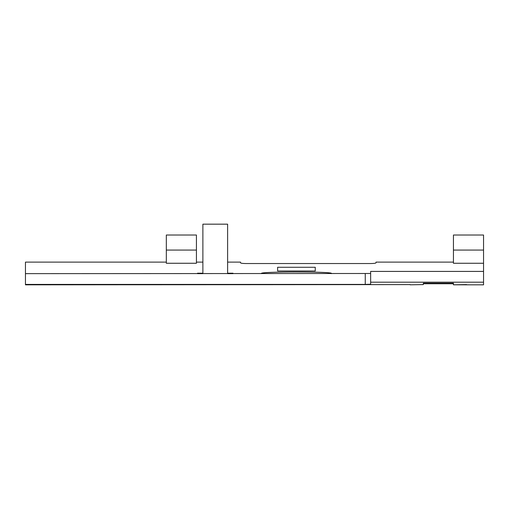 <?xml version="1.0" encoding="UTF-8"?>
<svg xmlns="http://www.w3.org/2000/svg" width="509" height="509" viewBox="0 0 509 509"><rect width="100%" height="100%" fill="white"/><g stroke="black" fill="none" stroke-linecap="round" stroke-linejoin="round"><path stroke-width="0.76" d="M227.618 273.206L232.995 273.206L232.995 273.645L227.618 273.645L227.618 224.17L202.881 224.17L202.881 273.645L197.505 273.645L197.505 273.206L202.881 273.206M453.443 235.024L453.443 263.261L483.55 263.261L483.55 235.024L453.443 235.024M166.322 235.024L166.322 263.261L196.429 263.261L196.429 235.024L166.322 235.024M483.55 271.418L483.55 282.19L370.641 282.19L370.641 271.418L483.55 271.418L483.55 263.261M166.322 262.11L25.45 262.11L25.45 273.645L370.641 273.492M196.429 262.11L202.881 262.11M453.443 262.11L376.017 262.11L376.017 262.835C375.706 263.268 373.911 263.503 370.641 263.541L245.898 263.541C242.621 263.503 240.833 263.268 240.522 262.835L240.522 262.11L227.618 262.11M315.256 270.985L277.621 270.985L277.621 267.276L315.256 267.276L315.256 270.985M261.492 273.645L261.492 273.435C259.323 271.494 333.554 271.494 331.391 273.435L331.391 273.645M466.613 284.595L453.443 284.805L483.55 284.83L483.55 282.19M423.329 284.595L410.159 284.805L423.329 284.595L423.329 283.182L453.443 283.182L453.443 284.595M25.45 273.645L25.45 284.83L410.159 284.595M197.505 273.645L197.505 273.206M232.995 273.645L232.995 273.206M370.641 282.19L370.641 284.251L365.258 284.397L25.45 284.397M453.443 283.742L423.329 283.742M483.55 250.078L453.443 250.078M196.429 250.078L166.322 250.078M365.258 273.645L365.258 284.397"/></g></svg>
